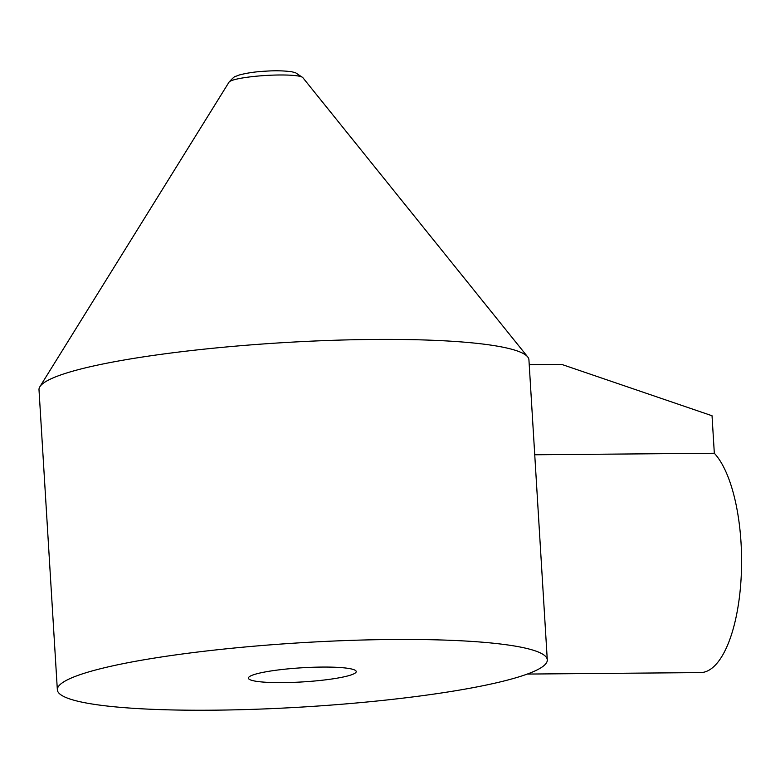 <?xml version="1.0" encoding="UTF-8"?>
<svg xmlns="http://www.w3.org/2000/svg" width="780" height="780" viewBox="0 0 780 780"><rect width="100%" height="100%" fill="white"/><g stroke="black" fill="none" stroke-linecap="round" stroke-linejoin="round"><path stroke-width="1.17" d="M57.349 689.832L39 389.776A245.427 32.126 -3.5 0 1 39.868 386.744A245.427 32.126 -3.5 0 1 373.513 339.446A245.427 32.126 -3.5 0 1 527.699 356.909A245.427 32.126 -3.5 0 1 528.928 359.814L547.287 659.87A245.427 32.126 -3.5 0 1 530.341 672.906A245.427 32.126 -3.5 0 1 257.712 709.176A245.427 32.126 -3.5 0 1 57.349 689.832A245.427 32.126 -3.5 0 1 391.862 639.502A245.427 32.126 -3.5 0 1 547.287 659.87M282.613 682.627A54.015 7.069 176.5 0 0 356.177 671.307A54.015 7.069 176.5 0 0 301.889 667.787A54.015 7.069 176.5 0 0 248.43 677.898A54.015 7.069 176.5 0 0 282.613 682.627M529.23 364.689L561.746 364.416L712.033 415.75L714.324 453.258A113.714 42.042 89.5 0 1 741 580.135A113.714 42.042 89.5 0 1 700.508 672.594L527.28 674.066M714.324 453.258L534.739 454.779M302.825 77.63L295.474 72.696L291.788 71.779C283.959 70.707 275.272 70.502 265.717 71.175C256.074 71.623 247.231 72.91 239.177 75.016L235.726 76.352C234.975 76.079 232.742 78.01 229.028 82.144A37.128 4.865 -3.5 0 1 279.503 74.987A37.128 4.865 -3.5 0 1 302.825 77.63L527.699 356.909M229.028 82.144L39.868 386.744"/></g></svg>
